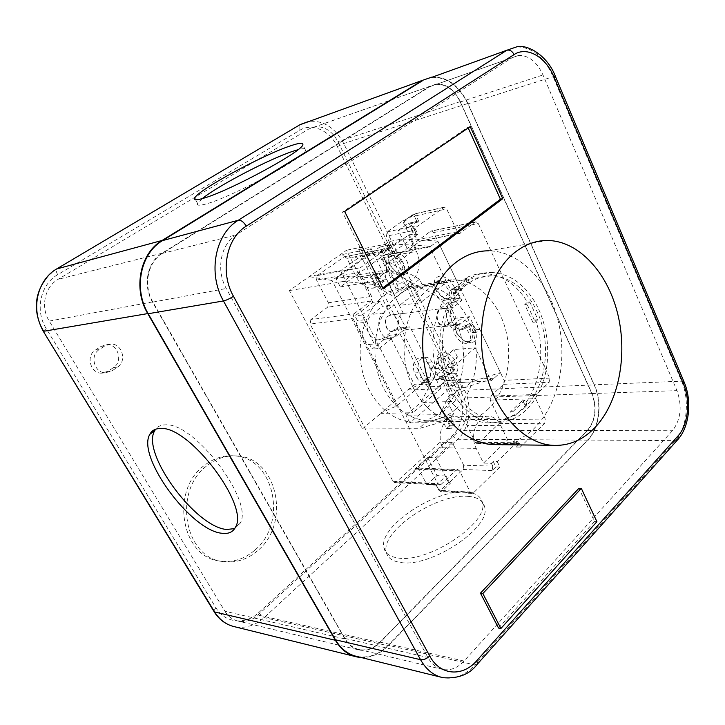 <?xml version="1.0" encoding="UTF-8"?>
<svg xmlns="http://www.w3.org/2000/svg" width="725" height="725" viewBox="0 0 725 725"><rect width="100%" height="100%" fill="white"/><g stroke="black" fill="none" stroke-linecap="round" stroke-linejoin="round"><path stroke-width="0.54" stroke-dasharray="3.62 2.72" d="M95.365 350.075L100.983 346.378L107.082 344.593C118.229 344.194 123.141 361.721 113.553 367.53L108.016 371.272L101.5 373.157C90.389 373.375 85.668 355.748 95.365 350.075L99.271 349.577L104.898 345.861L111.025 344.067C122.208 343.668 127.138 361.304 117.523 367.14L111.967 370.901L105.424 372.795C94.268 373.022 89.537 355.286 99.271 349.577M254.457 550.456C244.098 559.229 232.643 562.763 220.074 561.068C180.942 557.389 169.84 489.593 204.677 465.196C213.938 458.164 223.835 455.046 234.374 455.871C274.576 457.656 288.188 523.459 254.457 550.456M416.92 377.843L414.446 372.94C411.863 364.385 413.912 359.237 420.609 357.488C423.373 357.652 425.557 359.256 427.161 362.273L429.581 367.158C432.145 375.713 430.061 380.852 423.309 382.555C420.627 382.365 418.497 380.797 416.92 377.843L421.642 377.58L419.168 372.641C416.576 364.059 418.633 358.884 425.339 357.126C428.103 357.289 430.288 358.902 431.892 361.938L434.32 366.841C436.894 375.441 434.801 380.598 428.049 382.32C425.358 382.12 423.228 380.543 421.642 377.58M224.922 611.266C228.302 616.667 232.843 619.975 238.534 621.189C245.521 622.376 251.992 620.337 257.946 615.063L459.297 430.704C467.398 421.569 468.939 410.658 463.9 397.971L337.923 141.611C332.277 131.207 324.709 126.25 315.203 126.748L309.022 128.887L58.109 279.324C44.696 286.901 40.319 307.047 49.227 321.075L224.922 611.266L344.792 638.87C348.444 645.051 353.302 648.775 359.382 650.053L238.534 621.189M344.792 638.87L152.44 301.944C142.544 285.405 147.266 261.852 161.983 253.243L430.079 86.193L436.513 83.973C446.437 83.728 454.367 89.61 460.312 101.6L592.044 393.621C597.282 407.912 595.823 420.201 587.649 430.487L379.945 642.586C373.674 648.784 366.814 651.277 359.382 650.053M361.177 657.512C371.073 657.82 380.063 653.896 388.138 645.748L587.785 440.129C599.602 428.393 602.584 402.502 594.355 384.884L467.951 103.457C459.079 85.45 447.144 76.633 432.136 77.013L309.566 121.293C323.93 120.513 335.322 127.926 343.741 143.532L464.634 390.267C472.6 405.873 469.447 428.874 457.747 439.25L264.163 617.609C255.254 625.557 245.521 628.62 234.954 626.808L231.058 625.72M234.655 528.616L240.047 523.368C254.702 501.745 193.838 421.415 165.101 424.886C160.896 424.968 157.742 426.418 155.63 429.236M467.987 496.371C477.657 497.069 483.231 500.667 484.69 507.174C491.423 527.573 430.097 568.309 400.282 562.419C392.053 561.15 387.358 557.652 386.217 551.933C380.933 530.718 437.13 493.208 467.987 496.371M465.803 492.048C475.464 492.701 481.019 496.253 482.46 502.724C489.112 522.97 427.659 563.697 397.88 557.951C389.651 556.718 384.984 553.266 383.86 547.583C378.667 526.504 434.973 489.022 465.803 492.048M202.302 198.614L197.608 203.489C196.647 205.746 199.801 205.8 207.078 203.662C233.024 196.493 305.252 157.225 305.587 150.347C306.294 148.371 303.775 148.154 298.002 149.703M257.411 550.891C247.035 559.7 235.562 563.252 222.974 561.549C183.76 557.878 172.623 489.81 207.531 465.323C216.802 458.254 226.726 455.137 237.274 455.962C277.557 457.747 291.196 523.785 257.411 550.891M498.519 628.04L594.5 521.511L578.931 488.297M491.206 272.464C508.669 273.352 523.097 282.986 534.497 301.364C548.037 324.03 551.526 356.038 543.288 381.631C533.428 408.9 516.925 422.603 493.779 422.757C469.555 421.143 446.192 394.119 440.954 359.401C435.562 324.728 449.482 289.166 471.893 277.349C478.101 274.041 484.536 272.41 491.206 272.464L484.246 273.533C501.691 274.403 516.1 283.955 527.474 302.207L524.746 304.554L532.893 322.299L535.585 319.924C545.354 348.48 540.959 383.733 524.592 404.333L522.689 400.327L510.545 411.737L512.475 415.769C504.528 421.08 495.945 423.427 486.747 422.82C471.776 421.415 458.834 412.842 447.95 397.083L451.05 394.355L441.86 375.767L438.716 378.477C427.324 347.828 433.26 308.651 451.72 288.94L453.805 293.29L467 282.714L464.952 278.4C471.15 275.11 477.585 273.488 484.246 273.533M594.5 521.511L596.911 521.692M344.665 211.519L342.445 212.072L381.042 289.23L382.818 287.897M383.308 288.885L381.042 289.23M470.217 126.612L467.915 127.292L342.445 212.072M468.214 127.962L467.915 127.292M432.091 77.394C447.098 77.022 459.034 85.831 467.897 103.838L594.11 384.803C602.348 402.429 599.357 428.321 587.531 440.057L388.21 645.295L474.866 664.925L675.365 440.646C687.101 427.995 689.901 400.155 681.582 381.16L553.039 76.397C543.967 56.713 531.806 46.889 516.553 46.907L431.411 77.475M357.262 656.542C368.527 658.4 378.84 654.648 388.21 645.295M430.016 86.583L436.468 84.354C446.382 84.118 454.312 89.991 460.257 101.98L591.799 393.539C597.037 407.84 595.578 420.128 587.404 430.414L380.018 642.123C373.747 648.322 366.895 650.814 359.455 649.591C353.383 648.313 348.517 644.588 344.864 638.408L152.893 302.08C142.997 285.55 147.728 261.997 162.427 253.388L430.016 86.583L518.756 55.372C528.824 55.345 536.908 61.879 542.989 74.965L676.978 390.639C682.298 406.009 680.911 419.213 672.818 430.26L464.082 661.046C457.683 667.897 450.66 670.725 443.002 669.51C436.74 668.205 431.719 664.191 427.922 657.484L226.282 288.505C215.769 270.162 220.672 244.207 236.123 234.909L512.213 57.628M512.475 415.769L514.813 415.733L512.883 411.691L510.545 411.737M512.883 411.691L525.036 400.254L526.93 404.278L524.592 404.333M514.813 415.733L526.93 404.278M529.803 301.926L537.923 319.68L535.222 322.063L527.075 304.282L529.803 301.926L527.474 302.207M454.013 288.613L467.253 278.056L469.302 282.378L456.107 292.972L454.013 288.613L451.72 288.94M450.261 397.001L441.017 378.35L444.162 375.641L453.361 394.264L450.261 397.001L447.95 397.083M525.036 400.254L522.689 400.327M441.017 378.35L438.716 378.477M537.923 319.68L535.585 319.924M456.107 292.972L453.805 293.29M469.302 282.378L467 282.714M467.253 278.056L464.952 278.4M527.075 304.282L524.746 304.554M535.222 322.063L532.893 322.299M444.162 375.641L441.86 375.767M453.361 394.264L451.05 394.355M310.871 319.553L310.11 324.066L392.959 481.282L394.726 482.605L396.339 482.025L439.966 442.295L442.767 447.833C435.734 435.109 444.053 415.253 455.545 416.757C460.411 417.265 464.245 420.201 467.036 425.566L475.337 442.341L476.987 443.637L478.328 443.129L499.072 423.627L499.607 419.594L490.182 400.1L490.725 396.058L503.594 384.35L504.129 380.362L433.713 232.544L431.529 230.922L430.559 231.266L386.869 263.492L383.878 257.466C390.82 270.452 383.679 288.704 371.635 288.16C365.355 287.879 360.334 284.3 356.582 277.43L346.94 258.363L344.529 256.677L317.305 275.554L316.553 280.004L328.343 302.76L327.609 307.21L310.871 319.553L353.836 313.934L353.066 318.665L437.701 483.602L439.495 484.98L394.726 482.605M384.377 295.338C392.18 289.511 400.581 286.583 409.58 286.547C432.499 286.62 453.768 307.581 460.846 335.303C467.978 363.007 460.42 394.699 442.187 410.93C433.07 418.914 422.784 422.593 411.338 421.968C389.434 420.563 368.318 399.004 362.083 370.076C355.757 341.185 365.5 309.512 384.377 295.338M371.635 288.16L404.079 283.094C397.726 282.777 392.642 279.053 388.827 271.929L380.625 255.363L388.174 253.931L390.331 252.354L394.146 251.62L391.101 245.403L360.271 267.788L359.518 272.455L371.581 296.389L370.847 301.056L353.836 313.934M394.146 251.62L417.881 234.238L414.927 228.103L444.307 207.142L446.654 208.909L457.357 231.719L459.614 233.432L475.074 222.149L476.044 221.805L478.264 223.508L549.686 378.124L549.16 382.265L536.255 394.472L535.712 398.687L545.263 419.041L544.729 423.246L520.314 447.089L517.722 441.706L513.735 441.67L516.327 447.035L520.314 447.089M497.205 461.608L499.878 467.054L495.9 466.927L493.236 461.499L497.205 461.608L517.722 441.706M442.767 447.833L455.055 448.023L452.237 442.413L435.798 457.538L427.614 457.33L415.307 468.567L416.848 468.015L457.783 469.519L459.559 470.897L470.244 492.085L471.939 493.426L473.507 492.819L499.878 467.054M457.783 469.519L456.224 470.099L441.126 484.373L439.495 484.98M487.327 409.951C505.697 392.995 513.228 359.926 505.95 330.972C498.737 302.008 477.204 280.004 454.004 279.805C444.896 279.787 436.387 282.813 428.493 288.876C409.389 303.621 399.566 336.781 406.063 367.077C412.471 397.409 433.976 420.011 456.161 421.488C467.752 422.14 478.138 418.298 487.327 409.951M344.529 256.677L382.945 249.309L387.286 246.165L391.101 245.403M384.114 248.911L386.57 250.687L388.174 253.931M383.878 257.466L395.814 255.227L398.813 261.344L415.996 248.584L407.958 250.107L398.36 230.378L406.372 228.683L402.593 220.88L387.15 231.9L386.47 236.187L395.814 255.227L416.395 251.385C423.436 264.852 416.259 283.692 404.079 283.094M386.869 263.492L398.813 261.344M398.36 230.378L408.456 223.273L409.371 223.943L417.002 239.748L419.222 241.38L420.237 241.026L407.958 250.107M417.881 234.238L414.029 235.018L411.084 228.919L414.927 228.103M411.084 228.919L415.244 225.901L414.564 230.314L386.47 236.187M402.593 220.88L404.206 220.518L403.943 221.814L407.178 228.511L416.893 221.488L408.057 223.409M414.029 235.018L416.105 233.504L408.501 235.072L380.625 255.363M390.331 252.354L387.286 246.165M408.501 235.072L416.395 251.385M416.105 233.504L414.564 230.314M415.996 248.584L406.372 228.683L407.178 228.511M409.371 223.943L419.023 221.85L416.893 221.488L414.501 216.503L416.105 215.751L446.654 208.909M476.987 443.637L518.565 444.09L519.907 443.555L516.327 447.035M518.565 444.09L516.889 442.748L515.538 439.93L513.735 441.67M507.654 439.876L500.622 425.339C497.794 419.793 493.933 416.757 489.031 416.241C477.449 414.673 469.102 435.19 476.216 448.349L483.512 463.076L507.654 439.876L515.538 439.93M452.237 442.413L439.966 442.295M416.848 468.015L418.606 469.338L426.925 484.635L436.967 475.6L445.177 475.953L448.802 483.058L450.461 483.14L449.11 482.089L446.011 475.99L436.568 484.88L427.542 484.409M495.9 466.927L492.175 470.552L492.773 466.148L463.683 465.214L455.055 448.023L476.216 448.349M463.683 465.214L463.085 469.492L448.802 483.058M493.236 461.499L491.369 463.302L483.512 463.076M491.369 463.302L492.773 466.148M435.798 457.538L445.177 475.953L446.011 475.99M427.614 457.33L436.967 475.6M426.246 484.119L436.097 484.635L438.987 490.263L470.244 492.085M499.308 444.67C512.403 443.655 524.084 438.181 534.343 428.267C558.486 404.632 567.883 359.618 558.014 320.35C548.227 281.083 519.607 250.95 488.487 250.805L547.629 240.473M524.619 407.758C515.62 416.177 505.425 420.056 494.033 419.394C472.165 417.908 450.877 394.98 444.47 364.195C437.972 333.446 447.588 299.806 466.383 284.907C474.177 278.772 482.578 275.736 491.577 275.799C514.415 276.116 535.621 298.492 542.771 327.836C549.976 357.171 542.653 390.612 524.619 407.758M455.463 409.344C446.537 417.228 436.477 420.862 425.276 420.255C403.771 418.869 383.008 397.499 376.846 368.826C370.611 340.179 380.127 308.778 398.641 294.731C406.317 288.94 414.582 286.04 423.436 286.031C445.911 286.148 466.782 306.956 473.733 334.433C480.738 361.893 473.334 393.276 455.463 409.344M336.047 278.599L379.782 247.053L383.788 255.164L382.737 255.934L399.221 289.239L397.146 290.825L423.291 286.919L419.548 279.243L380.616 257.484L340.297 286.901L336.047 278.599L350.837 276.035L343.36 281.472L374.299 284.49L370.502 276.896L374.789 276.18L451.013 428.584L446.582 428.602L443.093 421.651L418.497 428.711L362.428 428.919L289.393 290.58L309.557 276.343L340.632 270.715L412.987 412.715L380.761 413.368L408.103 389.706L424.343 382.329L397.246 328.28L410.042 326.875L408.347 328.942L405.048 330.111C398.777 330.437 395.714 318.23 401.133 314.469L403.354 313.427L371.209 248.766L340.632 270.715M343.36 281.472L289.393 290.58M362.428 428.919L380.761 413.368M389.479 335.258L371.988 349.142L369.614 344.502L367.113 344.511L356.301 323.423L357.389 320.631L354.969 315.91L372.858 302.325L379.954 301.328L382.447 306.276L394.183 304.69L383.48 312.973C374.435 319.154 379.483 339.255 389.896 338.738L378.151 339.907L383.688 337.968L394.192 329.648L396.629 334.515L389.479 335.258L414.473 384.785L408.103 389.706M372.858 302.325L346.568 250.225L309.557 276.343M454.684 385.591L452.373 380.897L441.017 379.374L424.152 380.281L427.46 386.86L454.684 385.591L458.055 382.637L471.295 381.984L500.404 372.55L491.124 380.879L442.957 383.262L445.866 380.743L449.563 388.219L409.933 422.883L425.258 422.729L418.497 428.711M449.563 388.219L465.024 387.54L471.295 381.984M427.46 386.86L430.813 383.978L414.473 384.785M408.275 390.041L440.737 388.609L412.987 412.715M425.258 422.729L453.832 414.392L450.696 417.201L446.799 418.334L443.093 421.651M446.808 400.263L439.858 414.637L406.018 415.244L442.957 383.262L457.403 356.927L434.692 376.338L420.772 402.475L454.729 401.433L461.861 386.978L446.808 400.263L453.832 414.392M409.933 422.883L406.018 415.244M454.729 401.433L439.858 414.637M456.097 318.212L447.552 325.244L443.99 326.531C437.238 326.866 433.903 313.309 439.74 309.149L448.376 302.198L456.097 318.212L469.546 316.689L475.799 329.766L472.274 332.739L468.178 324.184L463.538 328.062L457.928 330.111L461.943 329.703C451.349 330.219 446.102 308.614 455.282 302.053L460.003 298.229L455.817 289.465L459.442 286.565L437.764 241.044L429.762 247.053L382.737 255.934M461.943 329.703L467.562 327.646L472.202 323.758L476.307 332.349L479.832 329.358L500.404 372.55M434.692 376.338L430.985 368.889L452.318 367.512L475.237 347.801L491.124 380.879M452.318 367.512L461.861 386.978M450.696 417.201L454.702 425.24L451.013 428.584M374.789 276.18L378.885 273.144L383.262 281.907L386.697 279.324L394.255 294.531L410.45 282.134L389.416 269.428L356.41 275.147L395.578 297.667L399.448 305.452L420.5 302.642L410.45 282.134M399.221 289.239L446.573 282.107L420.5 302.642M446.573 282.107L429.762 247.053M457.928 330.111C447.343 330.627 442.105 309.104 451.276 302.57L455.998 298.763L451.811 290.036L455.436 287.145L459.442 286.565M451.811 290.036L455.817 289.465M441.017 379.374L444.407 376.456L427.532 377.408L430.813 383.978M444.407 376.456L455.762 377.952L458.055 382.637M475.799 329.766L479.832 329.358M448.376 302.198L461.798 300.449L455.436 287.145M437.764 241.044L401.722 239.032L388.845 241.642L391.346 246.736L382.374 250.932L365.953 254.122L362.4 247.007L346.568 250.225M394.183 304.69L405.991 328.371L394.192 329.648M450.587 299.896L444.543 298.555L435.924 289.42C433.006 282.233 434.103 277.847 439.214 276.252C445.087 276.107 450.044 279.614 454.095 286.783C456.968 294.096 455.798 298.464 450.587 299.896M404.206 274.539L398.469 273.334C394.98 271.395 392.207 268.458 390.159 264.498L390.132 264.444C387.159 257.357 388.038 252.971 392.778 251.276C398.27 251.004 403.028 254.384 407.051 261.426C409.978 268.631 409.036 272.999 404.206 274.539M471.205 342.771L466.157 341.765C462.478 340.007 459.487 337.188 457.194 333.301L456.614 332.195C453.787 325.217 454.965 321.066 460.13 319.734C466.039 319.825 470.969 323.368 474.929 330.373C477.712 337.469 476.47 341.602 471.205 342.771M453.007 373.919L449.21 373.248C444.933 371.445 441.57 368.246 439.114 363.642L439.096 363.597C436.332 356.972 437.392 353.111 442.259 352.015C447.833 352.259 452.536 355.721 456.36 362.4C459.079 369.125 457.964 372.967 453.007 373.919M450.162 373.04L447.18 372.514C443.818 371.1 441.163 368.572 439.232 364.947L439.214 364.92C437.782 361.875 437.619 359.401 438.716 357.507L441.697 355.83C446.074 356.038 449.763 358.766 452.763 363.995C454.167 367.013 454.33 369.46 453.261 371.327L450.162 373.04M448.458 374.508L451.548 372.804C455.019 368.228 446.192 356.392 439.975 357.289L436.994 358.957C433.523 363.533 442.187 375.269 448.458 374.508M447.579 298.809L442.83 297.757L436.042 290.562C434.456 287.1 434.329 284.272 435.653 282.07L438.634 280.231C443.238 280.131 447.126 282.895 450.298 288.514C451.847 291.948 451.974 294.749 450.678 296.915L447.579 298.809M445.775 300.25L448.875 298.365C452.917 293.19 443.501 280.14 436.803 281.653L433.831 283.493C429.789 288.659 439.024 301.591 445.775 300.25M401.161 273.425L396.666 272.473L390.095 265.477C388.419 261.87 388.265 258.961 389.642 256.741L392.171 255.146C396.484 254.946 400.209 257.611 403.363 263.121C405.012 266.709 405.157 269.591 403.816 271.775L401.161 273.425M399.339 274.802L401.985 273.153C406.082 268.187 396.72 254.801 390.331 256.505L387.793 258.1C383.706 263.066 392.887 276.334 399.339 274.802M468.278 341.792L464.317 340.995L456.804 333.464C455.327 330.256 455.191 327.618 456.388 325.561L459.568 323.694C464.199 323.776 468.06 326.567 471.168 332.059C472.618 335.24 472.754 337.85 471.585 339.88L468.278 341.792M466.528 343.278L469.827 341.366C473.588 336.382 464.399 324.002 457.792 325.163L454.62 327.029C450.859 332.005 459.868 344.275 466.528 343.278M424.152 380.281L427.532 377.408M452.373 380.897L455.762 377.952M445.866 380.743L494.06 378.242L465.024 387.54M430.985 368.889L453.814 349.568L475.237 347.801M457.403 356.927L453.814 349.568M472.274 332.739L476.307 332.349M468.178 324.184L472.202 323.758M455.998 298.763L460.003 298.229M443.99 326.531L457.421 325.099C450.642 325.434 447.28 311.696 453.134 307.482L461.798 300.449M457.421 325.099L460.991 323.803L469.546 316.689M447.307 324.737C452.735 320.767 449.582 308.143 443.229 308.487L439.984 309.657C434.511 313.553 437.637 326.268 443.972 325.951L447.307 324.737M403.354 313.427L390.603 315.013L388.382 316.046C382.99 319.77 386.026 331.805 392.27 331.479L395.551 330.319L397.246 328.28M388.038 316.091L391.228 314.967C397.49 314.614 400.562 326.576 395.207 330.355L391.917 331.515C385.682 331.842 382.637 319.807 388.038 316.091M440.737 388.609L410.042 326.875M424.343 382.329L396.548 406.018L380.58 413.023M309.756 276.723L332.086 280.502L362.364 258.68L339.952 255.39M396.548 406.018L332.086 280.502M371.209 248.766L339.762 255.019M358.712 249.636L362.273 256.759L378.686 253.605L387.639 249.427L385.129 244.334L358.712 249.636L362.4 247.007M385.129 244.334L388.845 241.642M401.722 239.032L394.799 244.071L430.822 246.255L383.788 255.164M379.782 247.053L394.799 244.071M390.603 315.013L362.364 258.68M389.896 338.738L395.46 336.781L405.991 328.371M379.954 301.328L362.02 315.003L364.448 319.761L363.361 322.58L368.808 333.237C365.699 325.634 366.687 319.372 371.78 314.46L382.447 306.276M362.02 315.003L354.969 315.91M364.448 319.761L357.389 320.631M363.361 322.58L356.301 323.423M378.151 339.907C374.236 339.69 371.118 337.46 368.808 333.237L374.218 343.831L367.113 344.511M374.218 343.831L369.614 344.502M376.719 343.822L379.103 348.498L371.988 349.142M379.103 348.498L396.629 334.515M362.273 256.759L365.953 254.122M378.686 253.605L382.374 250.932M387.639 249.427L391.346 246.736M380.616 257.484L397.146 290.825M419.548 279.243L395.578 297.667M423.291 286.919L399.448 305.452M389.416 269.428L373.121 281.545L394.255 294.531M340.297 286.901L373.121 281.545M386.697 279.324L350.837 276.035M374.299 284.49L378.377 281.445L383.262 281.907M378.885 273.144L374.589 273.878L378.377 281.445M370.502 276.896L374.589 273.878M446.582 428.602L450.261 425.267L446.799 418.334M450.261 425.267L454.702 425.24M458.599 392.923C465.522 406.426 462.767 426.373 452.599 435.308L258.644 612.661C245.476 625.267 224.913 623.273 215.851 607.668L46.228 328.57C34.691 310.49 40.401 284.381 57.71 274.675L299.842 130.228C312.094 122.543 329.83 130.627 337.352 146.613L458.599 392.923L464.634 390.267L594.355 384.884M414.446 372.94L419.168 372.641M429.581 367.158L434.32 366.841M427.161 362.273L431.892 361.938M100.983 346.378L104.898 345.861M108.016 371.272L111.967 370.901M113.553 367.53L117.523 367.14M379.945 642.586L257.946 615.063M587.649 430.487L459.297 430.704M592.044 393.621L463.9 397.971M460.312 101.6L337.923 141.611M430.079 86.193L309.022 128.887M161.983 253.243L58.109 279.324M152.44 301.944L49.227 321.075M46.228 328.57L43.282 331.289M57.71 274.675C56.296 272.165 55.87 270.325 56.441 269.147L56.55 268.993M299.842 130.228L299.842 124.8M308.904 121.392L299.67 124.981L56.441 269.147L48.167 275.844M337.352 146.613L343.741 143.532L467.951 103.457M452.599 435.308C453.977 437.683 455.69 438.997 457.747 439.25L587.785 440.129M258.644 612.661L264.163 617.609L388.138 645.748M215.851 607.668L213.739 611.13L214.111 611.746M677.358 440.093L675.365 440.646L587.531 440.057M684.047 381.867L681.582 381.16L594.11 384.803M555.25 76.025L467.897 103.838M440.528 677.077L443.12 677.712C454.729 679.561 465.305 675.301 474.866 664.925L476.769 664.798M162.427 253.388L236.123 234.909M152.893 302.08L226.282 288.505M344.864 638.408L427.922 657.484M380.018 642.123L464.082 661.046M587.404 430.414L672.818 430.26M591.799 393.539L676.978 390.639M460.257 101.98L542.989 74.965M353.066 318.665L310.11 324.066M370.847 301.056L327.609 307.21M328.343 302.76L371.581 296.389M359.518 272.455L316.553 280.004M317.305 275.554L360.271 267.788M382.945 249.309L343.369 257.067M346.94 258.363L386.57 250.687M388.827 271.929L356.582 277.43M420.237 241.026L460.638 233.078M475.074 222.149L430.559 231.266M457.357 231.719L417.002 239.748M419.023 221.85L416.105 215.751L413.776 214.047L404.206 220.518M443.31 207.486L412.797 214.382L412.516 215.678L414.501 216.503M387.15 231.9L415.244 225.901M403.943 221.814L412.516 215.678M433.713 232.544L478.264 223.508M549.686 378.124L504.129 380.362M503.594 384.35L549.16 382.265M536.255 394.472L490.725 396.058M490.182 400.1L535.712 398.687M545.263 419.041L499.607 419.594M499.072 423.627L544.729 423.246M519.907 443.555L478.328 443.129M475.337 442.341L516.889 442.748M500.622 425.339L467.036 425.566M415.307 468.567L456.224 470.099M441.126 484.373L396.339 482.025M459.559 470.897L418.606 469.338M436.097 484.635L438.987 490.263L440.664 491.559L442.223 490.979L450.461 483.14M473.507 492.819L442.223 490.979L438.933 489.484M463.085 469.492L492.175 470.552M449.11 482.089L440.873 489.91M392.959 481.282L437.701 483.602M463.538 328.062L467.562 327.646M455.282 302.053L451.276 302.57M453.134 307.482L439.74 309.149M447.552 325.244L460.991 323.803M383.48 312.973L371.78 314.46M383.688 337.968L395.46 336.781M428.049 382.32L423.309 382.555M425.339 357.126L420.609 357.488M105.424 372.795L101.5 373.157M111.025 344.067L107.082 344.593M436.513 83.973L315.203 126.748M240.047 523.368L235.417 527.265M357.18 657.004L354.652 656.379M482.46 502.724L484.69 507.174M383.86 547.583L386.217 551.933M305.587 150.347L302.805 144.819M197.608 203.489L195.551 199.692M222.974 561.549L220.074 561.068M237.274 455.962L234.374 455.871M493.779 422.757L486.747 422.82M359.455 649.591L443.002 669.51M436.468 84.354L518.756 55.372M409.58 286.547L454.004 279.805M411.338 421.968L456.161 421.488M419.222 241.38L459.614 233.432M444.307 207.142L413.776 214.047L403.897 220.726M408.456 223.273L417.373 221.333M476.044 221.805L431.529 230.922M489.031 416.241L455.545 416.757M471.939 493.426L440.664 491.559L438.625 490.028L436.097 485.107M426.925 484.635L436.142 485.125M494.033 419.394L425.276 420.255M491.577 275.799L423.436 286.031M447.18 372.514L449.21 373.248M439.232 364.947L439.114 363.642M451.548 372.804L453.261 371.327M436.994 358.957L438.716 357.507M442.83 297.757L444.543 298.555M436.568 291.559L436.595 290.689M448.875 298.365L450.678 296.915M433.831 283.493L435.653 282.07M396.666 272.473L398.469 273.334M390.113 265.522L390.159 264.498M401.985 273.153L403.816 271.775M387.793 258.1L389.642 256.741M464.317 340.995L466.157 341.765M457.257 334.343L457.194 333.301M469.827 341.366L471.585 339.88M454.62 327.029L456.388 325.561M391.228 314.967L443.229 308.487M405.048 330.111L443.972 325.951"/><path stroke-width="1.09" d="M432.136 77.013L422.603 80.294L162.11 240.446C140.025 253.125 132.775 288.767 147.755 313.59L335.376 640.266C340.859 649.491 348.127 655.074 357.18 657.004L361.177 657.512M222.131 533.283C228.547 534.089 232.97 532.077 235.417 527.265C249.907 505.751 188.808 425.176 160.189 428.502C155.295 428.584 151.842 430.514 149.848 434.293C136.227 456.406 191.146 531.035 222.131 533.283M155.63 429.236L154.679 430.741C140.886 452.944 195.605 527.392 226.689 529.467L234.655 528.616M204.069 198.088C229.952 190.693 302.352 151.453 302.805 144.819C303.621 142.462 299.597 142.771 290.734 145.761C262.849 154.869 197.499 190.285 194.69 198.097C193.693 200.29 196.819 200.281 204.069 198.088M298.002 149.703L293.435 151.099C269.791 158.73 217.618 185.872 202.302 198.614M344.665 211.519L383.308 288.885L502.769 198.695L470.217 126.612L344.665 211.519M581.332 488.423L578.931 488.297L480.457 593.159L498.519 628.04L500.912 628.484L482.841 593.53L581.332 488.423L596.911 521.692L500.912 628.484M480.457 593.159L482.841 593.53M502.769 198.695L500.44 199.212L468.214 127.962M382.818 287.897L500.44 199.212M431.411 77.475L506.866 50.233L238.298 220.255C215.071 233.939 207.522 273.352 223.463 300.957L420.536 659.687C426.255 669.737 433.786 675.745 443.12 677.712C458.417 678.817 469.845 674.268 477.422 664.073L476.769 664.798M440.528 677.077L357.262 656.542C348.208 654.612 340.94 649.029 335.448 639.794L148.208 313.726C133.237 288.903 140.487 253.27 162.563 240.591L422.548 80.683M488.487 250.805C476.878 250.832 465.967 254.738 455.771 262.513C430.233 282.061 416.676 327.41 425.24 369.252C433.677 411.147 462.45 442.304 491.777 444.579L499.308 444.67M594.5 428.031C582.093 440.628 567.829 446.373 551.707 445.277C522.118 442.903 492.837 409.888 484.119 365.445C475.274 321.048 488.877 273.053 514.641 252.59C524.927 244.443 535.92 240.41 547.629 240.473C579.012 240.908 607.84 272.899 617.818 314.306C627.859 355.721 618.652 403.091 594.5 428.031M147.755 313.59L43.69 331.271C30.251 310.273 36.93 279.877 57.03 268.712L300.44 124.446L308.904 121.392M162.11 240.446L56.55 268.993M48.167 275.844C34.329 292.501 32.652 310.907 43.138 331.053L214.636 611.972C219.711 620.029 226.481 624.968 234.954 626.808L354.652 656.379M299.842 124.8L422.603 80.294M43.282 331.289L213.739 611.13L214.636 611.972L335.376 640.266M678.056 435.879C688.252 424.913 690.707 400.59 683.448 384.023L554.145 77.312C545.97 57.067 527.057 45.829 514.061 54.602L246.246 226.164C226.173 238.163 219.729 272.292 233.468 296.28L429.717 655.971C439.984 675.627 462.632 677.222 476.787 660.665L678.056 435.879L678.147 439.205L677.358 440.093M683.448 384.023L684.047 381.867M554.145 77.312L555.25 76.025M476.787 660.665L477.422 664.073L678.147 439.205C689.538 426.3 692.013 400.626 684.237 382.311L555.323 76.198C547.728 56.006 527.818 43.826 516.553 46.907L506.866 50.233C509.802 49.599 512.203 51.049 514.061 54.602M246.246 226.164C243.718 221.959 241.072 219.992 238.298 220.255L162.563 240.591M233.468 296.28C229.689 298.727 226.354 300.286 223.463 300.957L148.208 313.726M429.717 655.971C426.708 658.817 423.645 660.049 420.536 659.687L335.448 639.794M231.058 625.72C223.98 623.138 218.334 618.479 214.111 611.746M154.679 430.741L149.848 434.293M195.551 199.692L194.69 198.097M551.707 445.277L491.777 444.579"/></g></svg>
